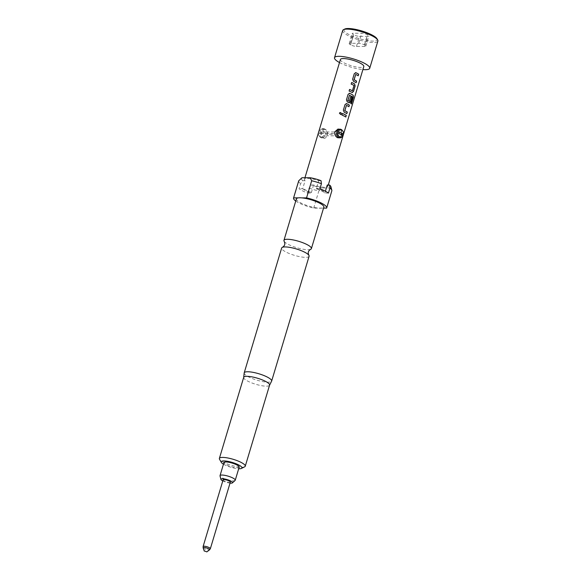 <?xml version="1.0" encoding="UTF-8"?>
<svg xmlns="http://www.w3.org/2000/svg" width="581" height="581" viewBox="0 0 581 581"><rect width="100%" height="100%" fill="white"/><g stroke="black" fill="none" stroke-linecap="round" stroke-linejoin="round"><path stroke-width="0.44" stroke-dasharray="2.9 2.18" d="M339.783 112.692L339.406 113.215L340.72 114.551M338.469 137.828L340.786 135.809L326.943 135.794L323.566 137.813L322.273 137.523L320.872 132.7L323.573 129.171L324.692 129.469C326.406 130.449 327.306 132.054 327.393 134.284L340.517 134.298M324.496 128.96C320.712 126.222 317.756 136.019 321.772 138.024C327.088 140.762 330.015 130.957 324.496 128.96L324.692 129.469M340.081 129.265C341.831 130.522 342.325 132.504 341.57 135.22C340.771 137.697 339.427 138.532 337.539 137.748M342.274 136.637A4.328 3.319 -90 0 0 342.797 135.809L340.786 135.809L341.243 134.298C341.708 132.061 341.214 130.456 339.747 129.476L338.476 129.185M309.099 256.257A14.329 3.341 16.7 0 1 300.537 256.817A14.329 3.341 16.7 0 1 286.186 252.132A14.329 3.341 16.7 0 1 281.654 248.022M318.678 131.967A3.704 2.84 -90 0 1 319.303 130.812A3.704 2.84 -90 0 1 322.295 130.042A3.704 2.84 -90 0 1 324.067 134.051L319.942 131.952L319.492 133.463L323.617 135.562A3.704 2.84 -90 0 1 320.225 136.942A3.704 2.84 -90 0 1 319.296 136.165A3.704 2.84 -90 0 1 318.57 132.33M325.215 134.284A4.328 3.319 90 0 0 323.167 129.461A4.328 3.319 90 0 0 321.961 129.171A4.328 3.319 90 0 0 319.666 130.362A4.328 3.319 90 0 0 319.659 136.622A4.328 3.319 90 0 0 320.748 137.523A4.328 3.319 90 0 0 321.954 137.82A4.328 3.319 90 0 0 324.764 135.794L326.943 135.794L327.393 134.284L324.067 134.051M376.946 38.702A17.299 4.031 16.7 0 1 368.63 40.743A17.299 4.031 16.7 0 1 349.486 34.795A17.299 4.031 16.7 0 1 344.773 29.05M342.674 30.524A18.381 4.285 -163.3 0 0 348.491 35.797A18.381 4.285 -163.3 0 0 366.901 41.81A18.381 4.285 -163.3 0 0 377.882 41.091M339.5 62.552A18.381 4.285 -163.3 0 0 340.328 62.995A18.381 4.285 -163.3 0 0 362.907 69.575M304.945 177.735L304.466 179.34A12.216 2.847 -163.3 0 1 318.766 180.691L316.267 188.745A12.107 2.818 16.7 0 1 321.518 190.909A12.107 2.818 16.7 0 1 324.764 193.074L328.418 193.081M223.104 479.87A3.784 0.879 -163.3 0 0 225.312 481.402A3.784 0.879 -163.3 0 0 229.43 482.339A3.784 0.879 -163.3 0 0 230.352 482.048M235.102 480.443A7.945 1.852 16.7 0 1 222.538 477.931A7.945 1.852 16.7 0 1 220.025 475.919M239.176 467.131A7.945 1.852 16.7 0 1 234.426 467.444A7.945 1.852 16.7 0 1 226.467 464.844A7.945 1.852 16.7 0 1 223.954 462.563M230.032 483.109A6.071 1.416 16.7 0 1 222.835 480.959A6.071 1.416 16.7 0 1 222.784 480.93M284.232 241.427A14.329 3.341 -163.3 0 0 288.481 244.478A14.329 3.341 -163.3 0 0 310.581 249.336M223.46 464.197A10.814 2.52 -163.3 0 0 224.629 464.836A10.814 2.52 -163.3 0 0 238.682 468.765M244.666 466.819A13.516 3.152 16.7 0 1 223.649 462.323A13.516 3.152 16.7 0 1 219.531 459.28M243.693 377.367A13.516 3.152 -163.3 0 0 243.671 377.497A13.516 3.152 -163.3 0 0 247.971 381.245A13.516 3.152 -163.3 0 0 261.254 385.624A13.516 3.152 -163.3 0 0 269.54 385.261L269.569 385.203M244.18 372.995A14.329 3.341 -163.3 0 0 248.733 376.96A14.329 3.341 -163.3 0 0 262.815 381.601A14.329 3.341 -163.3 0 0 271.596 381.216M296.397 198.876A14.329 3.341 -163.3 0 0 300.936 202.987A14.329 3.341 -163.3 0 0 318.388 208.107A14.329 3.341 -163.3 0 0 321.939 208.107A14.329 3.341 -163.3 0 0 323.842 207.112M328.272 185.019L327.866 186.363A12.216 2.847 -163.3 0 1 313.566 185.005L311.285 185.005L309.085 188.026L307.574 193.059A17.299 4.031 16.7 0 1 302.65 190.895A17.299 4.031 16.7 0 1 299.077 188.731L300.588 183.698L302.788 180.676L305.069 180.676L302.737 188.738L299.077 188.731M295.751 201.041A17.299 4.031 -163.3 0 0 299.026 202.98A17.299 4.031 -163.3 0 0 313.696 208.1L323.544 208.107M298.692 180.902A17.299 4.031 -163.3 0 0 300.588 183.698M340.422 59.487A12.216 2.847 -163.3 0 0 344.286 62.995A12.216 2.847 -163.3 0 0 356.523 66.989A12.216 2.847 -163.3 0 0 363.822 66.51M324.764 193.074L325.404 191.207M327.866 186.363A12.216 2.847 -163.3 0 0 327.263 185.019M313.566 185.005L311.234 193.066A12.107 2.818 16.7 0 1 302.737 188.738M304.466 179.34A12.216 2.847 -163.3 0 0 305.069 180.676M316.267 188.745L319.92 188.752M307.574 193.059L311.234 193.066M330.945 186.762A15.426 3.595 16.7 0 1 330.284 187.968L331.773 190.989L326.631 208.114M318.766 180.691L321.046 180.691M302.788 180.676A15.426 3.595 16.7 0 1 301.677 177.982M309.085 188.026A17.299 4.031 -163.3 0 0 318.831 190.982L322.128 187.961L330.284 187.968M322.128 187.961A15.426 3.595 16.7 0 1 311.285 185.005M313.696 208.1L318.831 190.982M298.3 197.874L301.859 197.881M353.568 34.758A4.22 0.98 16.7 0 1 352.239 33.545A4.22 0.98 16.7 0 1 353.263 33.226L361.723 33.233A4.22 0.98 16.7 0 1 367.439 34.766L367.519 34.809A4.328 1.009 16.7 0 1 368.884 36.051A4.328 1.009 16.7 0 1 367.831 36.378L359.508 36.371A4.328 1.009 16.7 0 1 353.647 34.795L350.546 44.824A4.22 0.98 16.7 0 1 349.21 43.619A4.22 0.98 16.7 0 1 350.241 43.299L358.702 43.306A4.22 0.98 16.7 0 1 364.418 44.839L364.498 44.882A4.328 1.009 16.7 0 1 365.863 46.117A4.328 1.009 16.7 0 1 364.81 46.451L356.487 46.444A4.328 1.009 16.7 0 1 350.626 44.868L350.546 44.824M342.282 130.384A4.328 3.319 -90 0 1 343.248 134.298M323.617 135.562L324.764 135.794M339.362 131.967L319.942 131.952M338.912 133.477L319.492 133.463M342.369 113.44L341.839 115.031A12.107 2.825 -163.3 0 1 345.746 117.021L345.753 116.984M343.349 110.158L344.126 112.213A12.107 2.825 -163.3 0 1 346.755 113.636L346.77 113.6M346.683 103.701L344.969 104.616L343.298 110.165M348.84 106.708A12.107 2.825 -163.3 0 0 346.378 105.372L346.443 105.364M349.777 93.388L348.063 94.304L346.443 99.845M346.392 99.859L347.285 101.9M347.22 101.9A12.107 2.825 -163.3 0 1 348.905 102.764L348.985 102.764M348.905 102.764L349.29 102.866M350.641 96.693L349.363 101.203M349.421 95.233A12.107 2.825 -163.3 0 1 352.478 96.983L352.573 96.998M352.5 97.129L350.713 103.418M351.302 103.97A12.107 2.825 -163.3 0 0 350.619 103.411M349.566 89.43L349.043 91.028A12.107 2.825 -163.3 0 1 351.999 92.452L352.384 92.561M354.047 85.596L352.435 90.716M353.931 85.443A12.107 2.825 -163.3 0 0 351.12 84.1L351.171 84.092M351.65 82.502L351.12 84.1M352.631 79.227L353.408 81.282A12.107 2.825 -163.3 0 1 356.037 82.705L356.051 82.669M355.964 72.77L354.243 73.685L352.58 79.234M358.114 75.777A12.107 2.825 -163.3 0 0 355.659 74.441L355.725 74.433M316.536 188.113A12.216 2.847 16.7 0 1 321.772 190.277A12.216 2.847 16.7 0 1 325.033 192.442M210.366 548.675A3.784 0.879 16.7 0 1 209.443 548.965A3.784 0.879 16.7 0 1 205.318 548.036A3.784 0.879 16.7 0 1 203.118 546.496M203.147 547.905A3.392 0.792 -163.3 0 0 205.376 549.241A3.392 0.792 -163.3 0 0 208.819 549.975A3.392 0.792 -163.3 0 0 209.559 549.829M311.343 192.434A12.216 2.847 16.7 0 1 306.1 190.27A12.216 2.847 16.7 0 1 302.846 188.106M350.241 43.299L353.263 33.226M358.702 43.306L361.723 33.233M364.418 44.839L367.439 34.766M364.498 44.882L367.519 34.809M364.81 46.451L367.831 36.378M356.487 46.444L359.508 36.371M350.626 44.868L353.647 34.795M319.296 136.165L319.659 136.622M319.303 130.812L319.666 130.362M323.566 137.82L321.954 137.82M323.573 129.171L321.961 129.171M349.21 43.619L352.239 33.545M365.863 46.117L368.884 36.051"/><path stroke-width="0.87" d="M340.677 114.566L341.294 113.92C341.062 112.409 340.437 112.177 339.406 113.215M339.435 113.193L340.72 114.551L341.337 113.905C341.105 112.394 340.466 112.155 339.435 113.193L339.783 112.692M338.476 129.185L334.867 131.931C334.533 134.472 335.353 136.339 337.329 137.537L339.987 137.835A4.328 3.319 -90 0 1 338.781 137.537A4.328 3.319 -90 0 1 336.726 132.708A4.328 3.319 -90 0 1 339.994 129.185A4.328 3.319 -90 0 1 341.2 129.476A4.328 3.319 -90 0 1 342.282 130.384L342.645 130.834A3.704 2.84 90 0 0 341.715 130.064A3.704 2.84 90 0 0 338.04 132.163A3.704 2.84 90 0 0 339.645 136.956A3.704 2.84 90 0 0 342.637 136.186A3.704 2.84 90 0 0 343.037 135.576L338.912 133.477L339.362 131.967L343.487 134.066A3.704 2.84 90 0 0 342.645 130.834M337.539 137.748C335.411 136.491 334.511 134.509 334.838 131.793L338.098 128.989M244.202 372.849L281.654 248.022A14.329 3.341 16.7 0 1 282.475 247.295A14.329 3.341 16.7 0 1 304.567 252.147A14.329 3.341 16.7 0 1 308.816 255.197A14.329 3.341 16.7 0 1 309.099 256.257L271.647 381.085A14.329 3.341 -163.3 0 0 267.115 376.975A14.329 3.341 -163.3 0 0 252.764 372.29A14.329 3.341 -163.3 0 0 244.202 372.849A14.329 3.341 -163.3 0 0 244.18 372.995L243.679 377.432M318.57 132.33A3.704 2.84 -90 0 1 318.678 131.967M342.637 136.186L342.274 136.637A4.328 3.319 -90 0 1 339.987 137.835M343.48 29.696L344.773 29.05A17.299 4.031 16.7 0 1 371.68 34.809A17.299 4.031 16.7 0 1 376.946 38.702L377.665 39.951A18.381 4.285 -163.3 0 0 372.072 35.819A18.381 4.285 -163.3 0 0 343.48 29.696A18.381 4.285 -163.3 0 0 342.674 30.524L334.518 57.722A18.381 4.285 -163.3 0 0 339.5 62.552M362.907 69.575A18.381 4.285 -163.3 0 0 369.727 68.282L377.882 41.091A18.381 4.285 -163.3 0 0 377.665 39.951M340.517 134.298L343.487 134.066M369.727 68.282A18.381 4.285 -163.3 0 0 363.909 63.009A18.381 4.285 -163.3 0 0 345.499 56.996A18.381 4.285 -163.3 0 0 334.518 57.722M204.614 550.97L206.836 551.892L204.614 550.97M210.366 548.675L230.352 482.048A3.784 0.879 -163.3 0 0 228.144 480.516A3.784 0.879 -163.3 0 0 224.026 479.579A3.784 0.879 -163.3 0 0 223.104 479.87L203.118 546.496A3.784 0.879 16.7 0 1 204.033 546.213A3.784 0.879 16.7 0 1 208.158 547.142A3.784 0.879 16.7 0 1 210.366 548.675L209.559 549.829A3.392 0.792 -163.3 0 0 207.911 548.442A3.392 0.792 -163.3 0 0 203.967 547.505A3.392 0.792 -163.3 0 0 203.147 547.905L204.287 551.129M222.784 480.93A6.071 1.416 16.7 0 1 220.911 479.419L220.025 475.919A7.945 1.852 16.7 0 1 220.025 475.657A7.945 1.852 16.7 0 1 224.774 475.345A7.945 1.852 16.7 0 1 232.734 477.945A7.945 1.852 16.7 0 1 235.247 480.218A7.945 1.852 16.7 0 1 235.102 480.443L232.436 482.876A6.071 1.416 16.7 0 1 230.032 483.109M220.025 475.657L223.954 462.563A7.945 1.852 16.7 0 1 228.696 462.251A7.945 1.852 16.7 0 1 236.663 464.851A7.945 1.852 16.7 0 1 239.176 467.131L235.247 480.218M220.911 479.419A6.071 1.416 16.7 0 1 224.172 478.911A6.071 1.416 16.7 0 1 230.628 480.959A6.071 1.416 16.7 0 1 232.436 482.876M308.816 255.197C308.213 253.505 308.083 252.401 308.438 251.885C308.424 251.268 309.136 250.411 310.581 249.336A14.329 3.341 -163.3 0 0 311.394 248.603A14.329 3.341 -163.3 0 0 306.862 244.492A14.329 3.341 -163.3 0 0 292.512 239.808A14.329 3.341 -163.3 0 0 283.949 240.367A14.329 3.341 -163.3 0 0 284.232 241.427C284.843 243.127 284.966 244.231 284.617 244.739C284.625 245.364 283.913 246.213 282.475 247.295M238.682 468.765A10.814 2.52 -163.3 0 0 241.442 468.439A10.814 2.52 -163.3 0 0 238.5 464.851A10.814 2.52 -163.3 0 0 226.532 461.132A10.814 2.52 -163.3 0 0 221.332 462.403A10.814 2.52 -163.3 0 0 223.46 464.197M221.332 462.403L219.531 459.28A13.516 3.152 16.7 0 1 219.371 458.445A13.516 3.152 16.7 0 1 227.447 457.915A13.516 3.152 16.7 0 1 240.984 462.338A13.516 3.152 16.7 0 1 245.262 466.209A13.516 3.152 16.7 0 1 244.666 466.819L241.442 468.439M269.54 385.261A13.516 3.152 -163.3 0 0 269.584 385.138A13.516 3.152 -163.3 0 0 265.314 381.259A13.516 3.152 -163.3 0 0 251.769 376.837A13.516 3.152 -163.3 0 0 243.693 377.367L219.371 458.445M269.569 385.203L271.596 381.216A14.329 3.341 -163.3 0 0 271.647 381.085M311.394 248.603L323.842 207.112A14.329 3.341 -163.3 0 0 319.31 203.001A14.329 3.341 -163.3 0 0 301.859 197.881L306.55 197.881L311.685 180.764L310.203 177.735L302.047 177.735L298.75 180.749L293.608 197.874A17.299 4.031 -163.3 0 0 293.55 198.019A17.299 4.031 -163.3 0 0 295.751 201.041M298.75 180.749A17.299 4.031 -163.3 0 0 298.692 180.902L293.55 198.019M328.272 185.019L363.822 66.51A12.216 2.847 -163.3 0 0 359.959 63.009A12.216 2.847 -163.3 0 0 347.721 59.008A12.216 2.847 -163.3 0 0 340.422 59.487L304.945 177.735M358.68 74.201L358.593 74.194A12.107 2.825 -163.3 0 0 355.964 72.77L354.294 73.678L352.631 79.227L353.473 81.282A12.216 2.847 -163.3 0 1 354.352 81.71A12.216 2.847 -163.3 0 1 356.124 82.713L356.596 81.129A12.216 2.847 -163.3 0 0 354.824 80.12A12.216 2.847 -163.3 0 0 354.12 79.771L355.725 74.433A12.216 2.847 -163.3 0 1 356.429 74.782A12.216 2.847 -163.3 0 1 358.201 75.791L358.68 74.201A12.216 2.847 -163.3 0 0 356.901 73.191A12.216 2.847 -163.3 0 0 356.022 72.763L355.427 72.661M352.079 92.452L353.473 91.544L355.136 85.995L354.628 83.94A12.216 2.847 -163.3 0 0 353.807 83.504A12.216 2.847 -163.3 0 0 351.65 82.502L351.171 84.092A12.216 2.847 -163.3 0 1 353.335 85.095A12.216 2.847 -163.3 0 1 354.003 85.443L352.406 90.789A12.216 2.847 -163.3 0 0 351.73 90.433A12.216 2.847 -163.3 0 0 349.566 89.43L349.094 91.021A12.216 2.847 -163.3 0 1 351.258 92.016A12.216 2.847 -163.3 0 1 352.079 92.452L352.427 92.561M349.334 102.873L350.379 101.857L351.745 97.31A12.216 2.847 -163.3 0 0 350.721 96.7L349.261 101.268A12.216 2.847 -163.3 0 0 348.585 100.912A12.216 2.847 -163.3 0 0 347.881 100.571L349.486 95.226A12.216 2.847 -163.3 0 1 350.19 95.574A12.216 2.847 -163.3 0 1 352.573 96.998L350.713 103.418A12.216 2.847 -163.3 0 1 351.396 103.992L353.393 97.325L353.204 95.32A12.216 2.847 -163.3 0 0 350.713 93.817A12.216 2.847 -163.3 0 0 349.835 93.388L349.239 93.28M349.363 101.203L349.181 101.268A12.107 2.825 -163.3 0 0 347.816 100.571L347.881 100.571M348.985 102.764A12.216 2.847 -163.3 0 0 348.164 102.329A12.216 2.847 -163.3 0 0 347.285 101.9L346.443 99.845L348.106 94.296L349.835 93.388L349.196 93.287M349.399 105.132L349.312 105.125A12.107 2.825 -163.3 0 0 346.683 103.701L345.012 104.609L343.349 110.158L344.192 112.213A12.216 2.847 -163.3 0 1 345.07 112.641A12.216 2.847 -163.3 0 1 346.842 113.644L347.322 112.06A12.216 2.847 -163.3 0 0 345.542 111.051A12.216 2.847 -163.3 0 0 344.838 110.702L346.443 105.364A12.216 2.847 -163.3 0 1 347.147 105.713A12.216 2.847 -163.3 0 1 348.92 106.722L349.399 105.132A12.216 2.847 -163.3 0 0 347.62 104.122A12.216 2.847 -163.3 0 0 346.741 103.694L346.145 103.592M346.305 115.445A12.216 2.847 -163.3 0 0 344.533 114.435A12.216 2.847 -163.3 0 0 342.369 113.44L341.889 115.023A12.216 2.847 -163.3 0 1 344.054 116.026A12.216 2.847 -163.3 0 1 345.826 117.028L346.218 115.437A12.107 2.825 -163.3 0 0 342.362 113.462M325.404 191.207L327.263 185.019L329.543 185.019A15.426 3.595 16.7 0 1 330.945 186.762L331.831 190.263A17.299 4.031 -163.3 0 0 329.928 188.041L329.543 185.019M352.507 90.723L352.326 90.781A12.107 2.825 -163.3 0 0 349.559 89.459M354.069 79.626L355.725 74.433M347.816 100.571L349.486 95.226M344.787 110.557L346.443 105.364M310.203 177.735A15.426 3.595 16.7 0 1 321.046 180.691L321.431 183.712L319.92 188.752A17.299 4.031 16.7 0 1 328.418 193.081L329.928 188.041M321.431 183.712A17.299 4.031 -163.3 0 0 311.685 180.764M323.544 208.107L326.631 208.114A17.299 4.031 -163.3 0 0 326.689 207.962A17.299 4.031 -163.3 0 0 306.55 197.881M326.689 207.962L331.831 190.844A17.299 4.031 -163.3 0 0 331.831 190.263M293.608 197.874L298.3 197.874A14.329 3.341 -163.3 0 0 296.397 198.876L283.949 240.367M300.747 178.825L301.677 177.982A15.426 3.595 16.7 0 1 302.047 177.735M301.859 197.881A14.329 3.341 -163.3 0 0 298.3 197.874M345.753 116.984L346.218 115.437M346.683 103.701L346.102 103.6M348.847 106.672L349.312 105.125M347.322 112.06L347.235 112.053A12.107 2.825 -163.3 0 0 344.78 110.71M346.77 113.6L347.235 112.053M351.316 103.919L353.393 97.325M353.299 97.31L353.117 95.306A12.107 2.825 -163.3 0 0 349.777 93.388M348.905 102.764L350.292 101.849L351.745 97.31M351.658 97.296A12.107 2.825 -163.3 0 0 350.706 96.729M355.136 85.995L354.555 83.94A12.107 2.825 -163.3 0 0 351.636 82.531M351.999 92.452L353.386 91.537L355.056 85.981M355.964 72.77L355.383 72.669M358.128 75.741L358.593 74.194M356.596 81.129L356.516 81.122A12.107 2.825 -163.3 0 0 354.054 79.779M356.051 82.669L356.516 81.122M339.994 129.185L338.476 129.178M206.836 551.892L209.559 549.829M269.584 385.138L245.262 466.209M203.118 546.496L203.147 547.905"/></g></svg>
